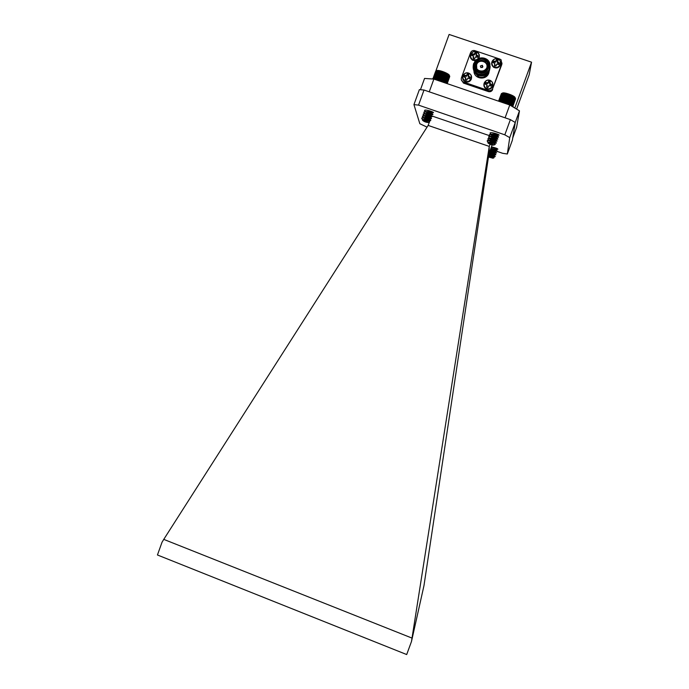 <?xml version="1.0" encoding="UTF-8"?>
<svg xmlns="http://www.w3.org/2000/svg" width="689" height="689" viewBox="0 0 689 689"><rect width="100%" height="100%" fill="white"/><g stroke="black" fill="none" stroke-linecap="round" stroke-linejoin="round"><path stroke-width="1.03" d="M502.281 93.239C503.194 91.568 515.329 95.84 515.131 97.769M501.359 93.704L498.586 101.102M515.381 98.208L513.494 96.426L509.765 94.651L502.496 93.153L501.394 93.609L498.664 101.094M498.827 101.085L501.945 93.334M512.823 106.123L515.467 98.398L512.694 106.003M488.432 142.201C491.093 142.27 493.152 142.744 494.616 143.622L493.97 143.579M488.191 142.192C490.103 141.779 492.247 142.149 494.624 143.303L494.685 143.424M488.863 140.384L488.837 140.392C491.223 140.134 493.384 140.556 495.339 141.641L491.627 140.349M488.914 140.212C490.835 139.789 492.979 140.16 495.348 141.323L495.408 141.452M489.595 138.403L489.569 138.403C491.955 138.144 494.116 138.567 496.063 139.66L492.308 138.351M489.638 138.231C491.567 137.8 493.712 138.17 496.08 139.342L496.132 139.471M490.318 136.413L490.318 136.413C492.695 136.155 494.848 136.577 496.786 137.679L492.988 136.353M490.361 136.25C492.299 135.811 494.444 136.181 496.803 137.361L496.855 137.49M491.042 134.433C493.427 134.174 495.58 134.596 497.51 135.699L493.668 134.364M491.076 134.269C493.031 133.83 495.184 134.2 497.527 135.38L497.579 135.509M494.194 143.364L492.291 142.683M490.964 139.97L489.534 138.653M494.943 141.4L492.902 140.668M495.701 139.428L493.531 138.653M492.351 135.991L490.973 134.682M496.45 137.456L494.159 136.637M493.875 145.043C492.084 143.717 490.163 143.045 488.122 143.019L488.105 143.114C490.094 144.526 492.015 145.181 493.875 145.078L493.875 145.043M487.924 142.735L487.864 142.425C490.43 142.227 492.893 142.873 495.262 144.371L494.96 144.561M487.252 140.875L487.287 140.702C487.7 139.428 496.261 142.046 496.356 142.812L496.313 142.916M488.036 142.27L487.175 140.995C487.364 139.686 495.598 142.072 496.209 142.985L496.269 143.123C495.288 143.321 493.048 142.52 489.543 140.72M490.051 133.132L491.05 134.364L490.068 133.072C490.275 131.711 498.586 134.122 499.112 135.061L497.527 135.38L493.789 133.011M489.414 134.949L489.466 134.743C489.939 133.468 498.448 136.069 498.526 136.87L498.483 136.973M489.328 135.113L490.327 136.336L489.345 135.053C489.543 133.7 497.837 136.112 498.388 137.042L498.44 137.18C497.406 137.395 495.124 136.586 491.601 134.743M488.69 136.93L488.742 136.732C489.19 135.457 497.716 138.067 497.802 138.851L497.759 138.954M488.604 137.085L489.603 138.317L488.622 137.033C488.82 135.699 497.088 138.101 497.656 139.023L497.716 139.161C496.7 139.367 494.435 138.558 490.912 136.732M487.976 138.911L488.01 138.713C488.449 137.438 496.993 140.056 497.079 140.832L497.036 140.935M487.89 139.066L488.88 140.289L487.898 139.014C488.096 137.688 496.338 140.091 496.933 141.004L496.993 141.142C495.994 141.348 493.737 140.539 490.232 138.73M498.354 137.008L492.273 134.837M497.622 138.989L491.61 136.844M496.89 140.969L490.938 138.842M496.166 142.95L490.267 140.84M499.422 101.085L502.238 93.342M515.518 98.992L512.892 106.184L515.536 98.699M508.336 94.143L505.338 102.36M508.568 94.539L505.743 102.291M504.985 102.041L507.81 94.29M507.612 93.919L504.624 102.136M507.061 94.066L504.236 101.817M509.05 94.393L506.053 102.609M509.326 94.806L506.501 102.558M509.765 94.651L506.768 102.868M510.075 95.091L507.242 102.842M510.463 94.927L507.474 103.143M510.799 95.383L507.974 103.135M511.143 95.22L508.155 103.419M511.496 95.693L508.671 103.445M511.798 95.521L508.809 103.712M512.168 96.012L509.335 103.755M512.409 95.823L509.421 103.996M512.788 96.331L509.963 104.073M512.978 96.124L509.998 104.28M513.365 96.649L510.54 104.392M513.494 96.426L510.532 104.564M513.882 96.968L511.057 104.702M514.339 97.278L511.522 105.012M514.735 97.58L511.91 105.305M515.053 97.864L512.237 105.589M515.303 98.139L512.495 105.83M501.885 93.403L499.077 101.076M502.66 93.316L499.844 101.042M503.142 93.325L500.326 101.059M503.685 93.368L500.869 101.102M504.331 93.196L501.368 101.317M504.288 93.446L501.463 101.188M504.925 93.282L501.954 101.438M504.925 93.558L502.109 101.3M505.554 93.403L502.574 101.576M505.614 93.695L502.789 101.438M506.217 93.549L503.228 101.739M506.32 93.868L503.495 101.619M506.906 93.721L503.917 101.92M436.619 70.812C437.394 69.072 449.676 73.628 449.331 75.532M435.784 71.182L432.993 78.589L435.603 71.415M447.015 83.576L449.702 76.178L449.237 75.351L442.08 71.604L438.256 70.717L436.094 70.967M436.025 71.001L433.097 78.58M447.152 83.627L449.693 76.203M447.213 83.645L449.736 76.505M422.943 119.559C425.785 119.722 427.826 120.23 429.058 121.092L428.429 121.006M422.693 119.559L422.702 119.55C424.631 119.171 426.749 119.576 429.066 120.747L429.058 121.092M423.304 117.767L423.365 117.75C425.931 117.595 428.067 118.043 429.772 119.119L426.121 117.759M423.408 117.586L423.416 117.578C425.354 117.199 427.473 117.595 429.781 118.775L429.772 119.119M424.036 115.786L424.079 115.778C426.655 115.614 428.791 116.071 430.487 117.156L426.792 115.778M424.123 115.623L424.131 115.606C426.078 115.218 428.205 115.623 430.496 116.811L430.487 117.156M424.768 113.814L424.803 113.806C427.378 113.642 429.514 114.098 431.202 115.184L427.464 113.788M424.837 113.651L424.846 113.633C426.801 113.246 428.928 113.642 431.219 114.839L431.202 115.184M425.518 111.833L425.492 111.842C428.102 111.661 430.237 112.118 431.917 113.211L428.136 111.807M425.552 111.678L425.561 111.67C427.524 111.265 429.652 111.67 431.934 112.867L431.917 113.211M428.618 120.79L426.818 120.119M429.368 118.827L427.43 118.112M430.108 116.872L428.041 116.105M430.849 114.908L428.661 114.098M431.581 112.953L429.29 112.1M428.325 122.496L428.334 122.461C426.663 121.126 424.768 120.42 422.641 120.342L422.624 120.36C424.226 121.712 426.121 122.418 428.325 122.496M422.564 120.23L422.4 119.774C425.07 119.645 427.499 120.334 429.678 121.824L429.376 121.962M421.78 118.112L421.806 118.052C422.279 116.734 431.245 119.74 430.771 120.334L430.771 120.342M421.78 118.095L421.694 118.327C421.952 117.052 430.048 119.55 430.625 120.446L430.677 120.584C429.66 120.73 427.447 119.903 424.054 118.112M424.536 110.533L425.518 111.764L424.553 110.464C424.837 109.12 433.002 111.652 433.493 112.565L431.934 112.867M423.924 112.204L423.95 112.126C424.502 110.808 433.407 113.806 432.916 114.426L432.821 114.675C431.753 114.848 429.505 114.004 426.086 112.161M423.821 112.496L424.803 113.737L423.838 112.436C424.114 111.101 432.27 113.625 432.778 114.538L432.83 114.667M424.079 115.683L423.235 114.107C423.761 112.781 432.683 115.778 432.201 116.389L432.106 116.648C431.056 116.803 428.816 115.967 425.414 114.141M423.124 114.408L423.124 114.391C423.39 113.091 431.529 115.606 432.055 116.51L432.115 116.639M423.356 117.638L422.521 116.079C423.02 114.762 431.969 117.759 431.486 118.362L431.392 118.62C430.358 118.766 428.136 117.94 424.734 116.122M422.409 116.372L422.409 116.363C422.676 115.072 430.789 117.578 431.34 118.474L431.4 118.611M432.735 114.495L426.767 112.273M432.02 116.467L426.103 114.262M431.297 118.43L425.44 116.252M421.694 118.327L422.546 119.645M443.501 72.104L440.538 80.277M443.776 72.526L440.986 80.234M440.237 79.95L443.036 72.242M442.794 71.845L439.823 80.01M442.286 71.983L439.487 79.683M444.207 72.379L441.244 80.544M444.508 72.827L441.718 80.527M444.887 72.672L441.933 80.837M445.223 73.137L442.433 80.837M445.559 72.974L442.596 81.121M445.912 73.456L443.113 81.156M446.188 73.284L443.234 81.423M446.558 73.783L443.759 81.483M446.782 73.594L443.837 81.715M447.161 74.111L444.371 81.81M447.333 73.904L444.396 82.008M447.712 74.438L444.922 82.129M447.841 74.214L444.905 82.292M448.212 74.765L445.421 82.447M448.651 75.075L445.861 82.758M449.021 75.377L446.239 83.05M449.323 75.661L446.541 83.335M449.555 75.936L446.799 83.507M436.034 70.993L433.278 78.58M436.326 70.924L433.545 78.58L432.089 78.873M436.688 70.881L433.906 78.555M437.127 70.872L434.337 78.555M437.618 70.898L434.828 78.58M438.17 70.958L435.379 78.649M438.807 70.795L435.87 78.882M438.772 71.053L435.982 78.744M439.401 70.898L436.456 79.011M439.418 71.182L436.628 78.873M440.03 71.036L437.084 79.166M440.099 71.337L437.308 79.037M440.693 71.2L437.739 79.347M440.805 71.527L438.015 79.226M441.382 71.389L438.419 79.545M441.537 71.742L438.747 79.442M442.08 71.604L439.117 79.769M488.647 155.8L493.109 157.126M488.682 155.568L493.608 157.187M492.773 156.765L492.308 156.601M488.923 153.966L494.177 155.369L491.145 154.241M488.957 153.733L494.28 155.352M493.574 154.982L492.773 154.689M489.517 152.131L494.848 153.535L491.765 152.39M489.603 151.899L494.952 153.518M494.332 153.173L493.29 152.794M490.189 150.288L495.52 151.701L492.385 150.538M490.275 150.064L495.624 151.683M495.064 151.356L493.824 150.917M490.861 148.454L495.245 149.625M490.947 148.221L496.287 149.849M495.787 149.539L495.331 149.401M491.291 156.446L490.525 156.093M489.758 155.688L488.759 155.034M490.602 155.86L488.802 154.767M490.404 153.845L489.199 153.001M491.223 154.009L489.285 152.777M491.042 151.993L489.87 151.167M491.843 152.157L489.957 150.943M492.463 150.305L490.62 149.108M488.458 157.014L493.014 158.229L488.57 156.308M488.639 155.843L493.841 157.833M488.871 154.276C492.446 155.051 494.564 155.783 495.219 156.463L493.625 156.472M494.995 156.524L489.939 154.715M488.837 154.508L495.133 156.696M491.429 146.886C495.055 147.635 497.217 148.385 497.897 149.125M491.352 147.119L497.768 149.246L496.304 149.539M490.757 148.729C494.383 149.487 496.536 150.228 497.234 150.96L496.493 151.201M497.027 151.02L491.782 149.151M490.68 148.962L497.148 151.192M490.086 150.572C493.712 151.33 495.865 152.071 496.562 152.794L494.96 152.812L490.413 150.865M496.347 152.855L491.162 151.003M490 150.805L496.476 153.027M489.414 152.415C493.031 153.173 495.193 153.914 495.891 154.629L494.297 154.637L489.776 152.708M495.675 154.689L490.551 152.863M489.328 152.648L495.804 154.861M495.632 150.977L491.042 149.013M513.408 107.045C512.917 105.701 510.334 104.177 505.657 102.472L500.765 101.223L500.533 101.843M499.404 101.455L498.423 101.119M500.593 101.688L499.534 101.085M476.323 59.814L473.377 59.891C468.141 58.341 471.216 49.875 476.323 51.813C479.389 53.535 479.906 55.869 477.856 58.815M475.91 52.665L476.676 53.053L476.297 54.707L477.951 55.731L477.77 56.584L477.356 57.359L475.513 56.851L474.626 58.686L473.774 58.531L473.007 58.143L473.662 57.471L473.386 56.128L471.741 55.465L472.327 53.837L472.766 54.732L474.29 54.956L475.057 52.51L475.91 52.665L476.323 51.813M494.728 67.109C489.466 65.55 492.557 57.066 497.673 59.013C502.944 60.572 499.852 69.055 494.728 67.109L494.762 63.345L493.1 62.673L493.694 61.045L494.091 61.924L495.615 62.156L496.433 59.71L497.286 59.874L498.052 60.262L497.691 61.924L499.336 62.949L499.155 63.801L498.741 64.577L496.907 64.077L496.002 65.911L495.141 65.748M486.934 88.511C481.68 86.943 484.763 78.468 489.879 80.424C495.133 81.991 492.049 90.474 486.934 88.511L487.338 87.176L486.572 86.788L487.166 85.341L485.297 84.101L485.891 82.473L486.296 83.309L487.821 83.541L488.622 81.147L490.249 81.698L489.87 83.378L491.524 84.385L491.343 85.238L490.93 86.013L489.095 85.522L488.191 87.339L487.338 87.176M465.618 81.259C460.381 79.691 463.456 71.243 468.546 73.189C473.782 74.748 470.708 83.214 465.618 81.259L466.005 79.915L465.239 79.528L465.876 78.098L463.973 76.849L464.558 75.222L465.015 76.074L466.531 76.298L467.28 73.895L468.899 74.446L468.511 76.117L470.165 77.134L469.984 77.978L469.579 78.753L467.736 78.253L466.849 80.079L466.005 79.915M490.06 67.264L489.552 70.175C487.063 75.204 483.187 76.901 477.933 75.247L483.73 75.695C486.546 74.774 488.484 72.956 489.543 70.235L490.06 67.548M475.264 61.95L474.592 63.336C471.56 70.588 481.99 76.72 487.071 70.666C481.878 77.099 471.087 70.769 474.11 63.319C476.392 55.568 488.759 56.326 489.965 64.241L489.595 68.685L488.57 70.657C485.676 74.274 482.119 75.316 477.908 73.775C473.834 71.51 472.413 68.09 473.653 63.526L477.666 58.927M490.103 66.049L489.595 68.728C487.089 73.792 483.196 75.497 477.908 73.835C474.979 72.414 473.395 70.037 473.145 66.721M490.094 66.282L489.578 69.176C487.08 74.231 483.196 75.928 477.916 74.266C474.928 72.801 473.343 70.373 473.162 66.971M490.086 66.54L489.578 69.236C487.08 74.291 483.196 75.988 477.916 74.326C474.997 72.905 473.412 70.536 473.162 67.229M490.077 66.755L489.56 69.675C487.071 74.722 483.187 76.41 477.925 74.756C474.945 73.292 473.36 70.872 473.179 67.479M490.068 67.04L489.56 69.735C487.071 74.782 483.187 76.47 477.925 74.817C475.014 73.396 473.429 71.036 473.179 67.729M474.48 65.774C474.557 68.659 475.858 70.778 478.399 72.121C482.86 73.628 486.167 72.25 488.32 67.987L488.751 65.403M474.893 62.802C477.425 58.091 481.06 56.894 485.788 59.194C488.475 61.304 489.319 64.017 488.337 67.341C486.184 71.622 482.868 73.008 478.39 71.492C475.014 69.52 473.843 66.618 474.893 62.802M488.57 70.657L489.423 68.581C490.137 65.576 489.466 62.966 487.399 60.744M475.935 63.853L475.617 64.318M475.918 63.147C475.031 66.351 475.996 68.797 478.821 70.485C482.627 71.811 485.461 70.648 487.312 66.997C488.148 64.146 487.416 61.829 485.09 60.046C481.094 58.152 478.037 59.185 475.918 63.147M475.599 65.963L475.944 64.344C478.054 60.399 481.103 59.375 485.082 61.269L487.631 65.644M486.486 68.538L486.649 68.151C489.25 61.752 478.7 58.186 476.59 64.749L476.754 68.797M487.631 67.014C485.099 74.868 472.482 70.588 475.599 62.94C478.114 55.094 490.749 59.357 487.631 67.014M488.019 67.143C491.326 58.996 477.899 54.465 475.212 62.811C471.905 70.95 485.323 75.497 488.019 67.143M477.141 57.265L477.951 55.731M498.483 64.465L499.336 62.949M490.671 85.901L491.524 84.385M469.355 78.658L470.165 77.134M480.345 66.015L480.931 67.625L482.886 66.876L482.334 65.291L480.345 66.015M516.672 109.017L529.204 74.705L531.555 62.182L449.107 34.45L435.81 71.105M512.745 137.938L516.595 127.396L519.48 110.843L515.234 122.478M420.462 89.725L424.553 78.425L433.872 79.089L429.247 91.818M505.097 117.81L509.774 104.995L433.872 79.089M519.48 110.843L509.774 104.995M501.988 63.009L501.807 64.49L501.11 59.831L499.895 59.099L474.816 50.641C472.843 50.194 471.422 50.891 470.544 52.726L461.423 77.814C460.924 79.769 461.578 81.164 463.387 82.008L488.441 90.543C490.413 91 491.843 90.311 492.73 88.468L501.893 63.31M492.73 88.468L501.807 64.49M492.678 89.536C491.8 91.361 490.379 92.05 488.415 91.594L488.441 90.543M463.413 82.017L463.49 83.102L488.415 91.594M463.387 82.008L463.473 83.093L461.329 79.778M531.555 62.182L514.855 107.906M468.477 75.566L468.322 76.91L469.657 77.65M468.554 75.368L467.306 74.955M465.015 76.074L464.601 77.004M465.609 79.614L466.858 80.053M468.511 76.117L468.322 76.91M468.933 76.522L468.847 77.375M465.239 79.528L465.635 78.124L465.902 78.813M465.635 78.124L465.6 77.53M464.558 75.222L465.807 75.463L465.816 76.35M465.807 75.463L466.375 75.394L466.531 76.298M466.375 75.394L466.772 74.989L467.013 75.764M466.772 74.989L467.28 73.895M462.595 77.96L465.488 81.879C468.184 82.542 470.139 81.603 471.354 79.08M490.249 81.698L489.629 84.153L490.964 84.893M489.888 82.628L488.604 82.198M486.296 83.309L485.883 84.247M486.899 86.866L488.191 87.339M488.699 85.97L488.191 87.305M489.845 82.826L489.595 83.438M489.87 83.378L489.629 84.153M490.292 83.782L490.155 84.618M486.572 86.788L486.985 85.384L487.201 86.056M486.985 85.384L486.951 84.79M485.891 82.473L487.157 82.714L487.106 83.584M487.157 82.714L487.734 82.646L487.821 83.541M487.734 82.646L488.131 82.241L488.312 83.007M488.131 82.241L488.622 81.147M483.859 84.816C483.893 86.874 484.858 88.313 486.753 89.114C489.457 89.794 491.429 88.864 492.661 86.323M498.052 60.262L497.415 62.759L498.758 63.5M497.682 61.243L496.39 60.804M494.091 61.924L493.686 62.811M494.693 65.481L495.589 65.868M496.511 64.525L495.985 65.911M497.656 61.381L497.389 62.053M497.691 61.924L497.415 62.759M498.104 62.329L497.949 63.233M494.375 65.36L494.797 63.948L494.986 64.671M494.797 63.948L494.762 63.345M493.694 61.045L494.969 61.269L494.9 62.199M494.969 61.269L495.546 61.2L495.615 62.156M495.546 61.2L495.942 60.796L496.097 61.614M495.942 60.796L496.433 59.71M491.645 63.31L493.419 67.152C496.442 68.719 498.784 67.978 500.455 64.938M476.263 54.164L476.082 55.559L477.417 56.3M476.314 54.026L475.065 53.613M472.766 54.732L472.37 55.611M473.369 58.272L474.127 58.625M476.297 54.707L476.082 55.559M476.719 55.111L476.607 56.033M473.007 58.143L473.412 56.722L473.662 57.471M473.412 56.722L473.386 56.128M472.327 53.837L473.584 54.061L473.576 55.008M473.584 54.061L474.161 53.983L474.29 54.956M474.161 53.983L474.557 53.587L474.773 54.422M474.557 53.587L475.057 52.51M470.337 56.472L472.353 60.115L475.315 60.77M478.846 58.341L479.122 57.738M475.315 62.561C478.149 58.694 481.671 57.893 485.857 60.167M485.09 60.21L485.857 60.684M485.082 60.735L485.848 61.2M485.082 61.243L485.84 61.717M488.708 63.931L488.449 68.03L487.071 70.666M473.765 70.502L477.348 74.955M488.88 65.756L488.337 68.375M478.355 72.44C475.376 70.864 474.084 68.366 474.471 64.93M485.09 60.279L485.848 60.744M485.082 60.796L485.848 61.261M481.318 73.353L482.059 73.301M495.003 148.979L496.881 149.091L496.209 148.428M430.22 112.505L431.073 112.703M431.857 112.815L432.434 112.66L428.937 110.636M492.118 145.009L488.975 153.63L489.259 146.404L428.145 125.415L429.419 121.987M489.233 146.559L411.479 641.519L423.968 585.633L488.975 153.63M496.648 151.227L502.617 153.294L507.328 154.009L509.739 137.628L504.822 134.829L418.542 105.116L413.934 104.625L419.842 123.727L427.051 127.129M504.822 134.829L510.377 119.619L424.011 90.026L418.542 105.116M413.934 104.625L419.368 89.63L424.011 90.026M507.328 154.009L512.375 140.212L515.269 122.504L509.739 137.628M490.025 144.302L489.259 146.404M431.081 115.209L431.607 115.873L489.595 135.707M431.357 116.648L430.918 117.862M430.642 118.611L430.203 119.834L429.643 119.145M429.927 120.575L429.54 121.652M411.479 641.519L406.691 654.55L157.445 554.981L162.027 542.234L163.758 539.375L428.145 125.415M163.758 539.375L412.005 638.092M510.377 119.619L515.269 122.504M446.653 83.455L439.41 79.864L434.69 78.675L434.466 79.295M433.398 79.028L433.562 78.58L434.535 79.114M475.634 60.443L472.344 59.831C470.544 58.513 469.967 56.756 470.596 54.586C471.784 52.097 473.705 51.15 476.366 51.735C471.664 49.858 467.917 57.299 472.344 59.831L472.353 60.115M473.774 58.531L473.377 59.891M499.344 59.883L497.751 58.935L499.344 59.883C500.67 61.235 501.049 62.828 500.472 64.671C499.267 67.177 497.32 68.125 494.633 67.505L493.427 66.876C491.808 65.533 491.3 63.827 491.92 61.777C493.109 59.288 495.046 58.332 497.725 58.927C493.152 57.101 489.293 64.146 493.427 66.876L493.419 67.152M497.673 59.013L497.286 59.874M490.534 80.587L489.957 80.337L490.534 80.587C492.618 81.862 493.333 83.688 492.669 86.073C491.472 88.58 489.526 89.518 486.839 88.898L486.753 88.864C484.324 87.701 483.445 85.806 484.134 83.171C485.323 80.682 487.252 79.735 489.931 80.337M489.879 80.424L489.474 81.311M469.088 73.284L468.641 73.103L469.088 73.284C471.259 74.533 472.008 76.376 471.345 78.822C470.148 81.328 468.21 82.267 465.54 81.646L465.471 81.621C463.034 80.467 462.155 78.572 462.836 75.928C464.024 73.447 465.945 72.5 468.606 73.094C463.301 71.027 460.028 79.933 465.471 81.621L465.488 81.879M468.546 73.189L468.132 74.059M475.04 72.931L478.467 76.694C482.825 78.167 486.072 76.832 488.191 72.672M489.285 70.889L488.828 73.017C486.417 80.768 473.886 79.097 473.963 71.062M476.409 51.744L477.692 52.433C479.251 53.776 479.725 55.456 479.113 57.454L478.622 58.436M488.122 143.019L487.855 142.442M493.875 145.078L495.279 144.406M496.933 141.004L495.348 141.323M497.656 139.023L496.08 139.342M498.388 137.042L496.803 137.361M488.139 142.244L487.166 141.038M494.624 143.303L496.209 142.985M495.227 141.701L495.779 142.39M495.951 139.721L496.493 140.392M496.674 137.74L497.208 138.403M497.398 135.759L497.932 136.413M428.334 122.461L429.678 121.824M422.641 120.342L422.391 119.8M422.391 116.424L423.382 117.664M431.34 118.474L429.781 118.775M423.106 114.46L424.097 115.7M432.055 116.51L430.496 116.811M432.778 114.538L431.219 114.839M429.066 120.747L430.625 120.446M422.641 119.602L421.711 118.43M430.367 117.173L430.901 117.853M431.796 113.237L432.313 113.892M493.014 158.229L494.073 157.721M495.744 154.749L494.28 155.042M496.424 152.915L494.96 153.208M497.096 151.08L495.632 151.373M493.608 156.877L495.072 156.584M494.177 155.369L494.771 156.102M494.848 153.535L495.434 154.258M495.52 151.701L496.097 152.415M496.192 149.866L496.76 150.572M486.753 89.114L486.753 88.864C481.31 87.15 484.617 78.262 489.931 80.329M475.031 72.913L478.467 76.694L478.45 75.471M482.334 67.574L482.334 65.291M477.692 52.433L476.409 51.735M485.082 61.269L485.09 60.046M478.399 72.121L478.39 71.492"/></g></svg>
